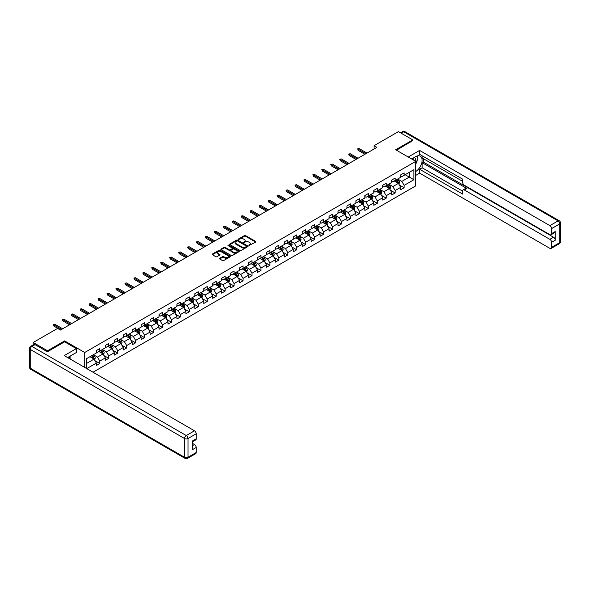<?xml version="1.0" encoding="UTF-8"?>
<svg xmlns="http://www.w3.org/2000/svg" width="590" height="590" viewBox="0 0 590 590"><rect width="100%" height="100%" fill="white"/><g stroke="black" fill="none" stroke-linecap="round" stroke-linejoin="round"><path stroke-width="0.89" d="M248.884 245.543L255.662 242.084A0.797 0.457 0 0 0 255.662 241.435L245.521 235.587A0.797 0.457 0 0 0 244.393 235.587L238.412 239.039L238.412 239.496L239.975 239.046A2.552 1.475 0 0 1 243.582 239.046L244.422 239.533A2.552 1.475 0 0 1 245.167 240.573A2.552 1.475 0 0 1 244.422 241.62L243.648 242.519L245.211 242.07A2.552 1.475 0 0 1 248.818 242.07L249.659 242.556A2.552 1.475 0 0 1 250.411 243.604A2.552 1.475 0 0 1 249.659 244.644L248.884 245.543L248.884 245.086M219.672 258.28A0.797 0.457 0 0 0 219.672 258.929L222.519 260.574A0.797 0.457 0 0 0 223.64 260.574L230.284 256.739A0.797 0.457 0 0 0 230.284 256.082L220.151 250.234A0.797 0.457 0 0 0 219.023 250.234L212.378 254.069A0.797 0.457 0 0 0 212.378 254.718L215.815 256.702A0.797 0.457 0 0 0 216.943 256.702L219.782 255.064A0.797 0.457 0 0 0 219.782 254.408L218.079 253.427A2.131 1.232 0 0 1 217.459 252.557A2.131 1.232 0 0 1 218.772 251.421A2.131 1.232 0 0 1 221.095 251.687L227.769 255.544A2.131 1.232 0 0 1 228.389 256.414A2.131 1.232 0 0 1 227.076 257.55A2.131 1.232 0 0 1 224.753 257.277L223.64 256.635A0.797 0.457 0 0 0 222.519 256.635L219.672 258.28L219.672 258.929L222.519 257.299L222.519 256.635M64.635 341.861L64.635 340.902L47.539 350.77L33.195 342.488L33.195 344.885M64.635 340.902L84.717 352.495L415.773 161.365L415.773 185.872L93.014 372.224M412.794 140.789L412.794 139.896L395.691 149.764L415.773 161.365M412.794 139.896L398.449 131.614L374.06 145.693L374.06 149.005M33.195 342.488L57.584 328.416L60.453 330.068L376.929 147.353L374.06 145.693M240.027 250.462A0.797 0.457 0 0 0 241.155 250.462L247.8 246.627A0.797 0.457 0 0 0 247.8 245.971L237.667 240.123A0.797 0.457 0 0 0 236.538 240.123L229.894 243.958A0.797 0.457 0 0 0 229.894 244.607L240.027 250.462M228.175 245.661L228.736 245.742L228.736 245.079L239.046 251.03A0.797 0.457 0 0 1 239.046 251.679L232.401 255.514A0.797 0.457 0 0 1 231.273 255.514L221.139 249.666L223.979 248.036L223.979 247.372L221.139 249.017A0.797 0.457 0 0 0 221.139 249.666L221.139 249.017M223.979 248.036A0.797 0.457 0 0 1 225.107 248.036L225.107 247.372A0.797 0.457 0 0 0 223.979 247.372M225.107 247.372L229.215 249.747A0.797 0.457 0 0 0 230.343 249.747L232.231 248.656A0.797 0.457 0 0 0 232.231 248.006L227.954 245.536L228.736 245.079M84.717 367.437L84.717 352.495M95.02 360.726L99.806 363.492L99.806 361.073L105.315 357.894L105.315 360.313L108.759 358.322L108.759 355.91L114.268 352.724L114.268 355.143L117.712 353.159L117.712 350.74L123.222 347.562L123.222 349.981L126.658 347.989L126.658 345.57L132.167 342.392L132.167 344.811L135.612 342.82L135.612 340.408L141.121 337.222L141.121 339.641L144.565 337.657L144.565 335.238L150.066 332.059L150.066 334.478L153.511 332.487L153.511 330.068L159.02 326.889L159.02 329.308L162.464 327.317L162.464 324.898L167.973 321.72L167.973 324.139L171.417 322.155L171.417 319.736L176.919 316.557L176.919 318.969L180.363 316.985L180.363 314.566L185.872 311.387L185.872 313.806L189.316 311.815L189.316 309.396L194.825 306.217L194.825 308.636L198.262 306.653L198.262 304.233L203.771 301.055L203.771 303.467L207.215 301.483L207.215 299.064L212.725 295.885L212.725 298.304L216.169 296.313L216.169 293.894L221.678 290.715L221.678 293.134L225.115 291.15L225.115 288.731L230.624 285.545L230.624 287.964L234.068 285.98L234.068 283.561L239.577 280.383L239.577 282.802L243.021 280.81L243.021 278.392L248.523 275.213L248.523 277.632L251.967 275.648L251.967 273.229L257.476 270.043L257.476 272.462L260.92 270.478L260.92 268.059L266.429 264.881L266.429 267.3L269.866 265.308L269.866 262.889L275.375 259.711L275.375 262.13L278.819 260.138L278.819 257.727L284.328 254.541L284.328 256.96L287.773 254.976L287.773 252.557L293.282 249.378L293.282 251.797L296.718 249.806L296.718 247.387L302.228 244.208L302.228 246.627L305.672 244.636L305.672 242.225L311.181 239.039L311.181 241.458L314.625 239.474L314.625 237.055L320.134 233.876L320.134 236.295L323.571 234.304L323.571 231.885L329.08 228.706L329.08 231.125L332.524 229.134L332.524 226.715L338.033 223.536L338.033 225.955L341.477 223.971L341.477 221.552L346.979 218.374L346.979 220.785L350.423 218.802L350.423 216.382L355.932 213.204L355.932 215.623L359.376 213.632L359.376 211.213L364.886 208.034L364.886 210.453L368.322 208.469L368.322 206.05L373.831 202.871L373.831 205.283L377.276 203.299L377.276 200.88L382.785 197.702L382.785 200.121L386.229 198.129L386.229 195.71L391.738 192.532L391.738 194.951L395.175 192.967L395.175 190.548L400.684 187.362L400.684 189.781L404.128 187.797L404.128 185.378L413.885 179.744L413.885 169.677L409.29 172.324L409.29 177.096L413.885 179.744M99.806 363.492L96.369 365.483L96.369 363.064L86.76 368.61M86.612 368.529L86.612 358.624L96.369 352.99L96.369 350.571L99.806 348.587L99.806 351.006L105.315 347.827L105.315 345.408L108.759 343.417L108.759 345.836L114.268 342.657L114.268 340.238L117.712 338.254L117.712 340.666L123.222 337.487L123.222 335.068L126.658 333.084L126.658 335.504L132.167 332.325L132.167 329.906L135.612 327.915L135.612 330.334L141.121 327.155L141.121 324.736L144.565 322.745L144.565 325.164L150.066 321.985L150.066 319.566L153.511 317.582L153.511 320.001L159.02 316.815L159.02 314.404L162.464 312.412L162.464 314.831L167.973 311.653L167.973 309.234L171.417 307.243L171.417 309.661L176.919 306.483L176.919 304.064L180.363 302.08L180.363 304.499L185.872 301.313L185.872 298.901L189.316 296.91L189.316 299.329L194.825 296.151L194.825 293.731L198.262 291.74L198.262 294.159L203.771 290.981L203.771 288.562L207.215 286.578L207.215 288.997L212.725 285.811L212.725 283.399L216.169 281.408L216.169 283.827L221.678 280.648L221.678 278.229L225.115 276.238L225.115 278.657L230.624 275.478L230.624 273.059L234.068 271.076L234.068 273.495L239.577 270.308L239.577 267.889L243.021 265.906L243.021 268.325L248.523 265.146L248.523 262.727L251.967 260.736L251.967 263.155L257.476 259.976L257.476 257.557L260.92 255.573L260.92 257.985L266.429 254.806L266.429 252.387L269.866 250.403L269.866 252.822L275.375 249.644L275.375 247.225L278.819 245.233L278.819 247.653L284.328 244.474L284.328 242.055L287.773 240.071L287.773 242.483L293.282 239.304L293.282 236.885L296.718 234.901L296.718 237.32L302.228 234.142L302.228 231.722L305.672 229.731L305.672 232.15L311.181 228.972L311.181 226.553L314.625 224.561L314.625 226.98L320.134 223.802L320.134 221.383L323.571 219.399L323.571 221.818L329.08 218.632L329.08 216.22L332.524 214.229L332.524 216.648L338.033 213.469L338.033 211.05L341.477 209.059L341.477 211.478L346.979 208.3L346.979 205.881L350.423 203.897L350.423 206.316L355.932 203.13L355.932 200.718L359.376 198.727L359.376 201.146L364.886 197.967L364.886 195.548L368.322 193.557L368.322 195.976L373.831 192.797L373.831 190.378L377.276 188.394L377.276 190.813L382.785 187.627L382.785 185.208L386.229 183.225L386.229 185.644L391.738 182.465L391.738 180.046L395.175 178.055L395.175 180.474L400.684 177.295L400.684 174.876L404.128 172.892L404.128 175.311L413.885 169.677M98.891 351.537L103.021 353.919L97.512 357.098L93.382 354.715M96.369 351.67L97.512 352.326L99.806 351.006M97.512 357.098L99.806 361.073M103.021 353.919L105.315 357.894M107.845 346.367L111.975 348.749L106.466 351.935L102.335 349.546M105.315 346.5L106.466 347.163L108.759 345.836M106.466 351.935L108.759 355.91M111.975 348.749L114.268 352.724M116.791 341.197L120.921 343.587L115.419 346.765L111.281 344.376M114.268 341.33L115.419 341.994L117.712 340.666M115.419 346.765L117.712 350.74M120.921 343.587L123.222 347.562M125.744 336.035L129.874 338.417L124.365 341.595L120.235 339.213M123.222 336.167L124.365 336.824L126.658 335.504M124.365 341.595L126.658 345.57M129.874 338.417L132.167 342.392M134.697 330.865L138.827 333.247L133.318 336.433L129.188 334.043M132.167 330.997L133.318 331.661L135.612 330.334M133.318 336.433L135.612 340.408M138.827 333.247L141.121 337.222M143.643 325.695L147.773 328.084L142.264 331.263L138.134 328.873M141.121 325.828L142.264 326.491L144.565 325.164M142.264 331.263L144.565 335.238M147.773 328.084L150.066 332.059M152.596 320.532L156.726 322.914L151.217 326.093L147.087 323.711M150.066 320.665L151.217 321.321L153.511 320.001M151.217 326.093L153.511 330.068M156.726 322.914L159.02 326.889M161.542 315.362L165.679 317.745L160.17 320.923L156.04 318.541M159.02 315.495L160.17 316.159L162.464 314.831M160.17 320.923L162.464 324.898M165.679 317.745L167.973 321.72M170.495 310.193L174.625 312.582L169.116 315.761L164.986 313.371M167.973 310.325L169.116 310.989L171.417 309.661M169.116 315.761L171.417 319.736M174.625 312.582L176.919 316.557M179.448 305.03L183.578 307.412L178.069 310.591L173.939 308.209M176.919 305.155L178.069 305.819L180.363 304.499M178.069 310.591L180.363 314.566M183.578 307.412L185.872 311.387M188.394 299.86L192.524 302.242L187.023 305.421L182.885 303.039M185.872 299.993L187.023 300.657L189.316 299.329M187.023 305.421L189.316 309.396M192.524 302.242L194.825 306.217M197.348 294.69L201.478 297.08L195.969 300.258L191.839 297.869M194.825 294.823L195.969 295.487L198.262 294.159M195.969 300.258L198.262 304.233M201.478 297.08L203.771 301.055M206.301 289.52L210.431 291.91L204.922 295.089L200.792 292.706M203.771 289.653L204.922 290.317L207.215 288.997M204.922 295.089L207.215 299.064M210.431 291.91L212.725 295.885M215.247 284.358L219.377 286.74L213.875 289.919L209.738 287.536M212.725 284.491L213.875 285.154L216.169 283.827M213.875 289.919L216.169 293.894M219.377 286.74L221.678 290.715M224.2 279.188L228.33 281.57L222.821 284.756L218.691 282.367M221.678 279.321L222.821 279.985L225.115 278.657M222.821 284.756L225.115 288.731M228.33 281.57L230.624 285.545M233.146 274.018L237.283 276.408L231.774 279.586L227.644 277.204M230.624 274.151L231.774 274.815L234.068 273.495M231.774 279.586L234.068 283.561M237.283 276.408L239.577 280.383M242.099 268.856L246.229 271.238L240.72 274.416L236.59 272.034M239.577 268.988L240.72 269.652L243.021 268.325M240.72 274.416L243.021 278.392M246.229 271.238L248.523 275.213M251.052 263.686L255.182 266.068L249.673 269.254L245.543 266.864M248.523 263.819L249.673 264.482L251.967 263.155M249.673 269.254L251.967 273.229M255.182 266.068L257.476 270.043M259.998 258.516L264.136 260.905L258.627 264.084L254.496 261.702M257.476 258.649L258.627 259.312L260.92 257.985M258.627 264.084L260.92 268.059M264.136 260.905L266.429 264.881M268.952 253.353L273.082 255.736L267.572 258.914L263.442 256.532M266.429 253.486L267.572 254.143L269.866 252.822M267.572 258.914L269.866 262.889M273.082 255.736L275.375 259.711M277.905 248.184L282.035 250.566L276.526 253.752L272.396 251.362M275.375 248.316L276.526 248.98L278.819 247.653M276.526 253.752L278.819 257.727M282.035 250.566L284.328 254.541M286.851 243.014L290.981 245.403L285.479 248.582L281.342 246.192M284.328 243.146L285.479 243.81L287.773 242.483M285.479 248.582L287.773 252.557M290.981 245.403L293.282 249.378M295.804 237.851L299.934 240.233L294.425 243.412L290.295 241.03M293.282 237.984L294.425 238.64L296.718 237.32M294.425 243.412L296.718 247.387M299.934 240.233L302.228 244.208M304.757 232.681L308.887 235.063L303.378 238.249L299.248 235.86M302.228 232.814L303.378 233.478L305.672 232.15M303.378 238.249L305.672 242.225M308.887 235.063L311.181 239.039M313.703 227.511L317.833 229.901L312.324 233.08L308.194 230.69M311.181 227.644L312.324 228.308L314.625 226.98M312.324 233.08L314.625 237.055M317.833 229.901L320.134 233.876M322.656 222.349L326.786 224.731L321.277 227.91L317.147 225.528M320.134 222.482L321.277 223.138L323.571 221.818M321.277 227.91L323.571 231.885M326.786 224.731L329.08 228.706M331.602 217.179L335.74 219.561L330.23 222.74L326.1 220.358M329.08 217.312L330.23 217.976L332.524 216.648M330.23 222.74L332.524 226.715M335.74 219.561L338.033 223.536M340.555 212.009L344.685 214.399L339.176 217.577L335.046 215.188M338.033 212.142L339.176 212.806L341.477 211.478M339.176 217.577L341.477 221.552M344.685 214.399L346.979 218.374M349.509 206.839L353.639 209.229L348.13 212.407L344 210.025M346.979 206.972L348.13 207.636L350.423 206.316M348.13 212.407L350.423 216.382M353.639 209.229L355.932 213.204M358.455 201.677L362.584 204.059L357.083 207.238L352.945 204.855M355.932 201.81L357.083 202.473L359.376 201.146M357.083 207.238L359.376 211.213M362.584 204.059L364.886 208.034M367.408 196.507L371.538 198.896L366.029 202.075L361.899 199.686M364.886 196.64L366.029 197.303L368.322 195.976M366.029 202.075L368.322 206.05M371.538 198.896L373.831 202.871M376.361 191.337L380.491 193.727L374.982 196.905L370.852 194.523M373.831 191.47L374.982 192.133L377.276 190.813M374.982 196.905L377.276 200.88M380.491 193.727L382.785 197.702M385.307 186.175L389.437 188.557L383.935 191.735L379.798 189.353M382.785 186.307L383.935 186.971L386.229 185.644M383.935 191.735L386.229 195.71M389.437 188.557L391.738 192.532M394.26 181.005L398.39 183.387L392.881 186.573L388.751 184.183M391.738 181.137L392.881 181.801L395.175 180.474M392.881 186.573L395.175 190.548M398.39 183.387L400.684 187.362M405.16 174.714L409.29 177.096L401.834 181.403L397.704 179.021M400.684 175.968L401.834 176.631L404.128 175.311M401.834 181.403L404.128 185.378M47.539 350.77L47.539 351.67M86.612 363.396L94.068 359.089L89.938 356.699M94.068 359.089L96.369 363.064M399.334 185.031L404.128 187.797M390.388 190.201L395.175 192.967M381.435 195.364L386.229 198.129M372.482 200.534L377.276 203.299M363.536 205.704L368.322 208.469M354.583 210.866L359.376 213.632M345.637 216.036L350.423 218.802M336.683 221.206L341.477 223.971M327.73 226.368L332.524 229.134M318.784 231.538L323.571 234.304M309.831 236.708L314.625 239.474M300.878 241.87L305.672 244.636M291.932 247.04L296.718 249.806M282.979 252.21L287.773 254.976M274.033 257.373L278.819 260.138M265.08 262.543L269.866 265.308M256.126 267.713L260.92 270.478M247.181 272.875L251.967 275.648M238.227 278.045L243.021 280.81M229.274 283.215L234.068 285.98M220.328 288.385L225.115 291.15M211.375 293.547L216.169 296.313M202.422 298.717L207.215 301.483M193.476 303.887L198.262 306.653M184.523 309.049L189.316 311.815M175.577 314.219L180.363 316.985M166.623 319.389L171.417 322.155M157.67 324.552L162.464 327.317M148.724 329.721L153.511 332.487M139.771 334.891L144.565 337.657M130.818 340.054L135.612 342.82M121.872 345.224L126.658 347.989M112.919 350.394L117.712 353.159M103.965 355.556L108.759 358.322M249.113 245.624L249.659 245.3A2.552 1.475 0 0 0 250.411 244.26L250.411 243.604M245.167 240.573L245.167 241.236A2.552 1.475 0 0 1 244.422 242.276L243.869 242.601M255.662 241.435L255.662 242.084L245.521 236.251A0.797 0.457 0 0 0 244.393 236.251L238.633 239.577M247.8 245.971L247.8 246.627L237.667 240.786A0.797 0.457 0 0 0 236.538 240.786L229.901 244.614M246.391 246.524L246.391 246.074L237.497 240.934L235.889 241.406A2.552 1.475 0 0 0 235.144 242.446A2.552 1.475 0 0 0 235.889 243.486L241.974 246.996A2.552 1.475 0 0 0 245.58 246.996L246.391 246.524L246.391 247.188L246.391 246.731M235.144 242.446L235.144 243.109A2.552 1.475 0 0 0 235.889 244.149L235.889 243.486M246.391 247.188L245.58 247.66A2.552 1.475 0 0 1 241.974 247.66L235.889 244.149M225.107 248.036L229.215 250.411A0.797 0.457 0 0 0 230.343 250.411L232.231 249.319A0.797 0.457 0 0 0 232.467 248.995L232.467 248.331M228.736 245.742L239.031 251.687M233.485 252.21A2.131 1.232 0 0 0 235.808 252.476A2.131 1.232 0 0 0 237.121 251.34A2.131 1.232 0 0 0 236.494 250.47L234.149 249.113A0.797 0.457 0 0 0 233.02 249.113L231.132 250.197A0.797 0.457 0 0 0 231.132 250.853L233.485 252.21L233.485 252.874A2.131 1.232 0 0 0 235.808 253.14A2.131 1.232 0 0 0 237.121 252.004L237.121 251.34M230.897 250.529L230.897 251.185A0.797 0.457 0 0 0 231.132 251.51L231.132 250.853M233.485 252.874L231.132 251.51M228.389 256.414L228.389 257.07A2.131 1.232 0 0 1 227.076 258.206A2.131 1.232 0 0 1 224.753 257.941L223.64 257.299A0.797 0.457 0 0 0 222.519 257.299M217.459 252.557L217.459 253.221A2.131 1.232 0 0 0 218.079 254.091L218.079 253.427M219.782 254.408L219.782 255.064L218.079 254.091M230.284 256.082L230.284 256.739L220.151 250.898A0.797 0.457 0 0 0 219.023 250.898L212.393 254.725M398.84 184.176L399.526 182.458A2.154 1.239 -120 0 0 398.84 180.629L397.653 179.043M395.595 181.772L394.784 180.702M395.875 180.068L397.063 181.654A2.154 1.239 60 0 1 397.675 182.944L398.368 182.546A2.154 1.239 -120 0 0 397.749 181.255L396.569 179.677M396.03 179.987L397.343 181.735A1.099 0.634 60 0 1 397.542 182.074L398.368 182.546M365.97 153.68L358.16 149.167L358.16 150.354L357.643 148.864L358.16 149.167L359.192 148.569L367.01 153.083M358.16 150.354L364.937 154.27M357.643 148.864L359.192 148.569M415.249 161.063A5.273 3.046 120 0 0 414.475 157.309M413.575 160.089A3.614 2.087 120 0 0 412.83 158.275A3.614 2.087 120 0 0 412.816 158.268M416.488 156.21L417.897 158.216L415.773 163.681M68.993 356.773L70.313 359.118M411.614 158.961L415.662 156.623A9.13 5.273 120 0 1 420.227 156.173A9.13 5.273 120 0 1 421.644 163.415A9.13 5.273 120 0 1 415.773 171.461M415.773 175.378L419.623 173.158L419.623 169.249L462.649 194.088L462.649 190.976A2.434 1.409 -120 0 1 463.157 189.862A2.434 1.409 -120 0 1 464.374 189.98L549.858 239.341L553.531 237.217A2.434 1.409 60 0 1 555.256 240.204L555.256 231.523A2.434 1.409 60 0 1 554.748 232.637L551.075 234.754A2.434 1.409 -120 0 0 551.584 233.64L551.584 228.603A2.434 1.409 -120 0 0 549.858 225.623L558.066 220.889L403.73 131.784L401.229 133.222M423.288 158.644L423.288 162.021L422.145 162.685L422.145 167.789L419.623 169.249M422.145 155.797L422.145 157.98L462.649 181.366M551.075 234.754A2.434 1.409 -120 0 1 549.858 234.636L464.374 185.275A2.434 1.409 -120 0 1 462.649 182.295L462.649 179.183L419.623 154.337L419.623 150.428L549.858 225.623M408.228 157.006L419.623 150.428M419.623 173.158L549.858 248.346A2.434 1.409 -120 0 0 551.075 248.471A2.434 1.409 -120 0 0 551.584 247.357L551.584 242.32A2.434 1.409 -120 0 0 549.858 239.341M412.794 140.59L396.465 150.214M422.145 162.685L466.897 188.527L464.374 189.98M423.288 162.021L553.531 237.217M422.145 167.789L462.649 191.175M463.157 189.862L465.68 188.402A2.434 1.409 60 0 1 466.897 188.527M415.773 163.954A9.13 5.273 120 0 0 417.432 159.403M417.58 157.773A9.13 5.273 120 0 0 417.359 155.908M35.031 344.641L31.934 346.433A2.434 1.409 -120 0 0 30.717 346.315L33.814 344.523A2.434 1.409 60 0 1 35.031 344.641L47.37 351.765L64.583 341.831L76.346 348.616L76.346 352.525L68.197 357.23A9.13 5.273 120 0 0 67.644 357.577M76.346 348.616L64.236 355.608L194.479 430.803A2.434 1.409 60 0 1 196.197 433.783L196.197 438.82A2.434 1.409 60 0 1 195.696 439.934L192.524 441.763M70.092 358.337L70.092 356.139M192.524 445.642L194.479 444.521A2.434 1.409 60 0 1 196.197 447.5L196.197 452.53A2.434 1.409 60 0 1 195.696 453.651L187.487 458.386A2.434 1.409 -120 0 0 187.996 457.272L196.197 452.53M196.197 438.82L192.524 440.937L192.524 449.617L196.197 447.5M194.479 444.521L192.524 443.392M389.894 189.346L390.573 187.62A2.154 1.239 -120 0 0 389.887 185.791L388.707 184.213M386.642 186.941L385.838 185.865M386.929 185.238L388.109 186.816A2.154 1.239 60 0 1 388.729 188.114L389.415 187.716A2.154 1.239 -120 0 0 388.803 186.425L387.615 184.84M387.077 185.149L388.39 186.905A1.099 0.634 60 0 1 388.589 187.237L389.415 187.716M380.941 194.508L381.627 192.79A2.154 1.239 -120 0 0 380.941 190.961L379.753 189.383M377.689 192.111L376.885 191.035M377.976 190.408L379.163 191.986A2.154 1.239 60 0 1 379.776 193.277L380.462 192.886A2.154 1.239 -120 0 0 379.849 191.588L378.662 190.01M378.124 190.319L379.436 192.075A1.099 0.634 60 0 1 379.636 192.406L380.462 192.886M357.024 158.843L349.206 154.329L349.206 155.524L348.69 154.034L349.206 154.329L350.239 153.739L358.056 158.245M349.206 155.524L355.991 159.44M348.69 154.034L350.239 153.739M348.07 164.013L340.26 159.499L340.26 160.694L339.744 159.204L340.26 159.499L341.293 158.902L349.103 163.415M340.26 160.694L347.038 164.61M339.744 159.204L341.293 158.902M371.995 199.678L372.673 197.96A2.154 1.239 -120 0 0 371.988 196.131L370.808 194.545M368.743 197.274L367.939 196.205M369.023 195.57L370.21 197.156A2.154 1.239 60 0 1 370.822 198.446L371.516 198.048A2.154 1.239 -120 0 0 370.896 196.758L369.716 195.179M369.178 195.489L370.491 197.244A1.099 0.634 60 0 1 370.69 197.576L371.516 198.048M363.042 204.848L363.72 203.13A2.154 1.239 -120 0 0 363.034 201.293L361.854 199.715M359.789 202.444L358.986 201.367M360.077 200.74L361.257 202.326A2.154 1.239 60 0 1 361.877 203.616L362.562 203.218A2.154 1.239 -120 0 0 361.95 201.928L360.763 200.342M360.225 200.652L361.537 202.407A1.099 0.634 60 0 1 361.736 202.739L362.562 203.218M354.089 210.011L354.774 208.292A2.154 1.239 -120 0 0 354.089 206.463L352.901 204.885M350.836 207.614L350.032 206.537M351.124 205.91L352.311 207.488A2.154 1.239 60 0 1 352.923 208.786L353.609 208.388A2.154 1.239 -120 0 0 352.997 207.09L351.81 205.512M351.271 205.822L352.591 207.577A1.099 0.634 60 0 1 352.791 207.909L353.609 208.388M339.125 169.183L331.307 164.669L331.307 165.864L330.791 164.367L331.307 164.669L332.34 164.072L340.157 168.585M331.307 165.864L338.092 169.773M330.791 164.367L332.34 164.072M330.171 174.345L322.354 169.839L322.354 171.026L321.838 169.537L322.354 169.839L323.386 169.242L331.204 173.748M322.354 171.026L329.139 174.942M321.838 169.537L323.386 169.242M321.218 179.515L313.408 175.001L313.408 176.196L312.892 174.706L313.408 175.001L314.441 174.404L322.251 178.918M313.408 176.196L320.186 180.112M312.892 174.706L314.441 174.404M345.143 215.18L345.821 213.462A2.154 1.239 -120 0 0 345.135 211.633L343.955 210.047M341.89 212.776L341.086 211.707M342.171 211.08L343.358 212.658A2.154 1.239 60 0 1 343.97 213.949L344.663 213.551A2.154 1.239 -120 0 0 344.044 212.26L342.864 210.682M342.325 210.991L343.638 212.747A1.099 0.634 60 0 1 343.837 213.079L344.663 213.551M312.272 184.685L304.455 180.171L304.455 181.366L303.939 179.869L304.455 180.171L305.487 179.574L313.305 184.087M304.455 181.366L311.24 185.275M303.939 179.869L305.487 179.574M336.189 220.35L336.875 218.632A2.154 1.239 -120 0 0 336.189 216.796L335.002 215.217M332.937 217.946L332.133 216.877M333.225 216.242L334.405 217.828A2.154 1.239 60 0 1 335.024 219.119L335.71 218.72A2.154 1.239 -120 0 0 335.098 217.43L333.911 215.844M333.372 216.154L334.685 217.909A1.099 0.634 60 0 1 334.884 218.241L335.71 218.72M303.319 189.847L295.502 185.341L295.502 186.529L294.985 185.039L295.502 185.341L296.534 184.744L304.352 189.25M295.502 186.529L302.286 190.445M294.985 185.039L296.534 184.744M327.236 225.513L327.922 223.794A2.154 1.239 -120 0 0 327.236 221.965L326.049 220.387M323.984 223.116L323.18 222.039M324.271 221.412L325.459 222.991A2.154 1.239 60 0 1 326.071 224.289L326.764 223.89A2.154 1.239 -120 0 0 326.145 222.592L324.965 221.014M324.419 221.324L325.739 223.079A1.099 0.634 60 0 1 325.938 223.411L326.764 223.89M294.366 195.017L286.556 190.504L286.556 191.698L286.039 190.209L286.556 190.504L287.588 189.906L295.398 194.42M286.556 191.698L293.333 195.615M286.039 190.209L287.588 189.906M318.29 230.683L318.969 228.964A2.154 1.239 -120 0 0 318.283 227.135L317.103 225.55M315.038 228.286L314.234 227.209M315.326 226.582L316.506 228.16A2.154 1.239 60 0 1 317.125 229.451L317.811 229.053A2.154 1.239 -120 0 0 317.191 227.762L316.011 226.184M315.473 226.494L316.786 228.249A1.099 0.634 60 0 1 316.985 228.581L317.811 229.053M285.42 200.187L277.602 195.674L277.602 196.868L277.086 195.379L277.602 195.674L278.635 195.076L286.452 199.59M277.602 196.868L284.387 200.784M277.086 195.379L278.635 195.076M309.337 235.853L310.023 234.134A2.154 1.239 -120 0 0 309.337 232.298L308.15 230.719M306.085 233.448L305.281 232.379M306.372 231.745L307.552 233.33A2.154 1.239 60 0 1 308.172 234.621L308.858 234.223A2.154 1.239 -120 0 0 308.245 232.932L307.058 231.346M306.52 231.664L307.832 233.411A1.099 0.634 60 0 1 308.032 233.743L308.858 234.223M276.467 205.35L268.656 200.843L268.656 202.031L268.14 200.541L268.656 200.843L269.689 200.246L277.499 204.76M268.656 202.031L275.434 205.947M268.14 200.541L269.689 200.246M300.391 241.015L301.07 239.297A2.154 1.239 -120 0 0 300.384 237.468L299.196 235.889M297.139 238.618L296.328 237.541M297.419 236.915L298.606 238.493A2.154 1.239 60 0 1 299.219 239.791L299.912 239.393A2.154 1.239 -120 0 0 299.292 238.094L298.112 236.516M297.574 236.826L298.887 238.581A1.099 0.634 60 0 1 299.086 238.913L299.912 239.393M267.521 210.519L259.703 206.006L259.703 207.201L259.187 205.711L259.703 206.006L260.736 205.409L268.553 209.922M259.703 207.201L266.481 211.117M259.187 205.711L260.736 205.409M291.438 246.185L292.116 244.467A2.154 1.239 -120 0 0 291.431 242.638L290.251 241.052M288.185 243.788L287.382 242.711M288.473 242.084L289.653 243.663A2.154 1.239 60 0 1 290.273 244.953L290.959 244.555A2.154 1.239 -120 0 0 290.346 243.264L289.159 241.686M288.621 241.996L289.933 243.751A1.099 0.634 60 0 1 290.132 244.083L290.959 244.555M258.568 215.689L250.75 211.176L250.75 212.37L250.234 210.881L250.75 211.176L251.782 210.578L259.6 215.092M250.75 212.37L257.535 216.287M250.234 210.881L251.782 210.578M282.485 251.355L283.171 249.636A2.154 1.239 -120 0 0 282.485 247.8L281.297 246.222M279.232 248.951L278.428 247.881M279.52 247.247L280.707 248.833A2.154 1.239 60 0 1 281.319 250.123L282.005 249.725A2.154 1.239 -120 0 0 281.393 248.434L280.206 246.849M279.667 247.166L280.98 248.914A1.099 0.634 60 0 1 281.179 249.245L282.005 249.725M249.614 220.852L241.804 216.346L241.804 217.533L241.288 216.043L241.804 216.346L242.837 215.748L250.647 220.262M241.804 217.533L248.582 221.449M241.288 216.043L242.837 215.748M273.539 256.525L274.217 254.799A2.154 1.239 -120 0 0 273.531 252.97L272.351 251.392M270.286 254.12L269.483 253.044M270.567 252.417L271.754 253.995A2.154 1.239 60 0 1 272.366 255.293L273.059 254.895A2.154 1.239 -120 0 0 272.44 253.597L271.26 252.019M270.721 252.328L272.034 254.084A1.099 0.634 60 0 1 272.233 254.415L273.059 254.895M240.668 226.022L232.851 221.508L232.851 222.703L232.335 221.213L232.851 221.508L233.883 220.918L241.701 225.424M232.851 222.703L239.636 226.619M232.335 221.213L233.883 220.918M264.586 261.687L265.271 259.969A2.154 1.239 -120 0 0 264.578 258.14L263.398 256.554M261.333 259.29L260.529 258.214M261.621 257.587L262.801 259.165A2.154 1.239 60 0 1 263.42 260.456L264.106 260.057A2.154 1.239 -120 0 0 263.494 258.767L262.307 257.188M261.768 257.498L263.081 259.253A1.099 0.634 60 0 1 263.28 259.585L264.106 260.057M231.715 231.192L223.898 226.678L223.898 227.873L223.381 226.383L223.898 226.678L224.93 226.081L232.748 230.594M223.898 227.873L230.683 231.789M223.381 226.383L224.93 226.081M255.632 266.857L256.318 265.139A2.154 1.239 -120 0 0 255.632 263.302L254.445 261.724M252.38 264.453L251.576 263.383M252.668 262.749L253.855 264.335A2.154 1.239 60 0 1 254.467 265.625L255.153 265.227A2.154 1.239 -120 0 0 254.541 263.937L253.353 262.351M252.815 262.668L254.135 264.416A1.099 0.634 60 0 1 254.334 264.755L255.153 265.227M222.762 236.354L214.952 231.848L214.952 233.035L214.436 231.546L214.952 231.848L215.984 231.251L223.794 235.764M214.952 233.035L221.729 236.951M214.436 231.546L215.984 231.251M246.686 272.027L247.365 270.301A2.154 1.239 -120 0 0 246.679 268.472L245.499 266.894M243.434 269.623L242.63 268.546M243.714 267.919L244.902 269.497A2.154 1.239 60 0 1 245.521 270.795L246.207 270.397A2.154 1.239 -120 0 0 245.588 269.106L244.407 267.521M243.869 267.831L245.182 269.586A1.099 0.634 60 0 1 245.381 269.918L246.207 270.397M213.816 241.524L205.999 237.01L205.999 238.205L205.482 236.715L205.999 237.01L207.031 236.42L214.849 240.927M205.999 238.205L212.784 242.121M205.482 236.715L207.031 236.42M237.733 277.189L238.419 275.471A2.154 1.239 -120 0 0 237.733 273.642L236.546 272.064M234.481 274.793L233.677 273.716M234.768 273.089L235.948 274.667A2.154 1.239 60 0 1 236.568 275.958L237.254 275.567A2.154 1.239 -120 0 0 236.642 274.269L235.454 272.691M234.916 273L236.229 274.756A1.099 0.634 60 0 1 236.428 275.088L237.254 275.567M204.863 246.694L197.045 242.18L197.045 243.375L196.529 241.885L197.045 242.18L198.085 241.583L205.895 246.096M197.045 243.375L203.83 247.291M196.529 241.885L198.085 241.583M228.78 282.359L229.466 280.641A2.154 1.239 -120 0 0 228.78 278.812L227.593 277.226M225.528 279.955L224.724 278.886M225.815 278.251L227.003 279.837A2.154 1.239 60 0 1 227.615 281.128L228.308 280.729A2.154 1.239 -120 0 0 227.688 279.439L226.508 277.861M225.97 278.17L227.283 279.918A1.099 0.634 60 0 1 227.482 280.257L228.308 280.729M195.91 251.864L188.099 247.35L188.099 248.538L187.583 247.048L188.099 247.35L189.132 246.753L196.942 251.266M188.099 248.538L194.877 252.454M187.583 247.048L189.132 246.753M219.834 287.529L220.513 285.803A2.154 1.239 -120 0 0 219.827 283.974L218.647 282.396M216.582 285.125L215.778 284.048M216.869 283.421L218.049 285A2.154 1.239 60 0 1 218.669 286.298L219.355 285.899A2.154 1.239 -120 0 0 218.743 284.609L217.555 283.023M217.017 283.333L218.33 285.088A1.099 0.634 60 0 1 218.529 285.42L219.355 285.899M186.964 257.026L179.146 252.513L179.146 253.707L178.63 252.218L179.146 252.513L180.179 251.923L187.996 256.429M179.146 253.707L185.931 257.624M178.63 252.218L180.179 251.923M210.881 292.692L211.567 290.973A2.154 1.239 -120 0 0 210.881 289.144L209.693 287.566M207.628 290.295L206.825 289.218M207.916 288.591L209.103 290.169A2.154 1.239 60 0 1 209.716 291.467L210.401 291.069A2.154 1.239 -120 0 0 209.789 289.771L208.602 288.193M208.064 288.503L209.376 290.258A1.099 0.634 60 0 1 209.575 290.59L210.401 291.069M178.01 262.196L170.2 257.683L170.2 258.877L169.684 257.387L170.2 257.683L171.233 257.085L179.043 261.599M170.2 258.877L176.978 262.793M169.684 257.387L171.233 257.085M201.935 297.862L202.613 296.143A2.154 1.239 -120 0 0 201.928 294.314L200.74 292.729M198.683 295.457L197.871 294.388M198.963 293.754L200.15 295.339A2.154 1.239 60 0 1 200.762 296.63L201.456 296.232A2.154 1.239 -120 0 0 200.836 294.941L199.656 293.363M199.118 293.673L200.43 295.428A1.099 0.634 60 0 1 200.63 295.76L201.456 296.232M169.065 267.366L161.247 262.852L161.247 264.047L160.731 262.55L161.247 262.852L162.28 262.255L170.097 266.769M161.247 264.047L168.032 267.956M160.731 262.55L162.28 262.255M192.982 303.031L193.66 301.313A2.154 1.239 -120 0 0 192.974 299.477L191.794 297.898M189.729 300.627L188.925 299.558M190.017 298.923L191.197 300.509A2.154 1.239 60 0 1 191.816 301.8L192.502 301.401A2.154 1.239 -120 0 0 191.89 300.111L190.703 298.525M190.164 298.835L191.477 300.59A1.099 0.634 60 0 1 191.676 300.922L192.502 301.401M160.111 272.528L152.294 268.022L152.294 269.21L151.778 267.72L152.294 268.022L153.326 267.425L161.144 271.931M152.294 269.21L159.079 273.126M151.778 267.72L153.326 267.425M184.028 308.194L184.714 306.476A2.154 1.239 -120 0 0 184.028 304.647L182.841 303.068M180.776 305.797L179.972 304.72M181.064 304.093L182.251 305.672A2.154 1.239 60 0 1 182.863 306.97L183.549 306.571A2.154 1.239 -120 0 0 182.937 305.273L181.75 303.695M181.211 304.005L182.524 305.76A1.099 0.634 60 0 1 182.723 306.092L183.549 306.571M151.158 277.698L143.348 273.185L143.348 274.38L142.832 272.89L143.348 273.185L144.38 272.587L152.191 277.101M143.348 274.38L150.126 278.296M142.832 272.89L144.38 272.587M175.083 313.364L175.761 311.645A2.154 1.239 -120 0 0 175.075 309.816L173.895 308.231M171.83 310.959L171.026 309.89M172.11 309.263L173.298 310.842A2.154 1.239 60 0 1 173.91 312.132L174.603 311.734A2.154 1.239 -120 0 0 173.984 310.443L172.804 308.865M172.265 309.175L173.578 310.93A1.099 0.634 60 0 1 173.777 311.262L174.603 311.734M142.212 282.868L134.395 278.355L134.395 279.549L133.878 278.052L134.395 278.355L135.427 277.757L143.245 282.271M134.395 279.549L141.18 283.458M133.878 278.052L135.427 277.757M166.129 318.534L166.815 316.815A2.154 1.239 -120 0 0 166.129 314.979L164.942 313.401M162.877 316.129L162.073 315.06M163.165 314.426L164.345 316.011A2.154 1.239 60 0 1 164.964 317.302L165.65 316.904A2.154 1.239 -120 0 0 165.038 315.613L163.85 314.028M163.312 314.337L164.625 316.093A1.099 0.634 60 0 1 164.824 316.424L165.65 316.904M133.259 288.031L125.441 283.524L125.441 284.712L124.925 283.222L125.441 283.524L126.474 282.927L134.291 287.433M125.441 284.712L132.226 288.628M124.925 283.222L126.474 282.927M157.176 323.696L157.862 321.978A2.154 1.239 -120 0 0 157.176 320.149L155.989 318.57M153.924 321.299L153.12 320.223M154.211 319.596L155.399 321.174A2.154 1.239 60 0 1 156.011 322.472L156.704 322.074A2.154 1.239 -120 0 0 156.084 320.776L154.897 319.197M154.359 319.507L155.679 321.262A1.099 0.634 60 0 1 155.878 321.594L156.704 322.074M124.306 293.201L116.496 288.687L116.496 289.882L115.979 288.392L116.496 288.687L117.528 288.09L125.338 292.603M116.496 289.882L123.273 293.798M115.979 288.392L117.528 288.09M148.23 328.866L148.909 327.148A2.154 1.239 -120 0 0 148.223 325.319L147.043 323.733M144.978 326.469L144.174 325.392M145.265 324.766L146.445 326.344A2.154 1.239 60 0 1 147.065 327.634L147.751 327.236A2.154 1.239 -120 0 0 147.131 325.945L145.951 324.367M145.413 324.677L146.726 326.432A1.099 0.634 60 0 1 146.925 326.764L147.751 327.236M115.36 298.37L107.542 293.857L107.542 295.052L107.026 293.562L107.542 293.857L108.575 293.26L116.392 297.773M107.542 295.052L114.327 298.968M107.026 293.562L108.575 293.26M139.277 334.036L139.963 332.318A2.154 1.239 -120 0 0 139.277 330.481L138.09 328.903M136.025 331.632L135.221 330.562M136.312 329.928L137.492 331.514A2.154 1.239 60 0 1 138.112 332.804L138.798 332.406A2.154 1.239 -120 0 0 138.185 331.115L136.998 329.53M136.46 329.847L137.772 331.595A1.099 0.634 60 0 1 137.972 331.927L138.798 332.406M106.407 303.533L98.596 299.027L98.596 300.214L98.08 298.724L98.596 299.027L99.629 298.429L107.439 302.943M98.596 300.214L105.374 304.13M98.08 298.724L99.629 298.429M130.324 339.198L131.01 337.48A2.154 1.239 -120 0 0 130.324 335.651L129.136 334.073M127.071 336.802L126.267 335.725M127.359 335.098L128.546 336.676A2.154 1.239 60 0 1 129.158 337.974L129.852 337.576A2.154 1.239 -120 0 0 129.232 336.278L128.052 334.7M127.514 335.009L128.827 336.765A1.099 0.634 60 0 1 129.026 337.096L129.852 337.576M97.453 308.703L89.643 304.189L89.643 305.384L89.127 303.894L89.643 304.189L90.676 303.592L98.493 308.105M89.643 305.384L96.421 309.3M89.127 303.894L90.676 303.592M121.378 344.368L122.056 342.65A2.154 1.239 -120 0 0 121.37 340.821L120.19 339.235M118.125 341.971L117.322 340.895M118.413 340.268L119.593 341.846A2.154 1.239 60 0 1 120.213 343.137L120.898 342.738A2.154 1.239 -120 0 0 120.286 341.448L119.099 339.87M118.561 340.179L119.873 341.935A1.099 0.634 60 0 1 120.072 342.266L120.898 342.738M88.507 313.873L80.69 309.359L80.69 310.554L80.174 309.064L80.69 309.359L81.722 308.762L89.54 313.275M80.69 310.554L87.475 314.47M80.174 309.064L81.722 308.762M112.425 349.538L113.11 347.82A2.154 1.239 -120 0 0 112.425 345.983L111.237 344.405M109.172 347.134L108.368 346.065M109.46 345.43L110.647 347.016A2.154 1.239 60 0 1 111.259 348.307L111.945 347.908A2.154 1.239 -120 0 0 111.333 346.618L110.146 345.032M109.607 345.349L110.92 347.097A1.099 0.634 60 0 1 111.119 347.436L111.945 347.908M79.554 319.035L71.744 314.529L71.744 315.716L71.228 314.227L71.744 314.529L72.777 313.932L80.587 318.445M71.744 315.716L78.522 319.632M71.228 314.227L72.777 313.932M103.479 354.708L104.157 352.982A2.154 1.239 -120 0 0 103.471 351.153L102.291 349.575M100.226 352.304L99.422 351.227M100.507 350.6L101.694 352.178A2.154 1.239 60 0 1 102.306 353.476L102.999 353.078A2.154 1.239 -120 0 0 102.38 351.78L101.2 350.202M100.661 350.512L101.974 352.267A1.099 0.634 60 0 1 102.173 352.599L102.999 353.078M70.608 324.205L62.791 319.692L62.791 320.886L62.275 319.397L62.791 319.692L63.823 319.102L71.641 323.608M62.791 320.886L69.576 324.802M62.275 319.397L63.823 319.102M94.525 359.87L95.204 358.152A2.154 1.239 -120 0 0 94.518 356.323L93.338 354.738M91.273 357.474L90.469 356.397M91.561 355.77L92.741 357.348A2.154 1.239 60 0 1 93.36 358.639L94.046 358.248A2.154 1.239 -120 0 0 93.434 356.95L92.246 355.372M91.708 355.682L93.021 357.437A1.099 0.634 60 0 1 93.22 357.769L94.046 358.248M61.655 329.375L53.838 324.861L53.838 326.056L53.321 324.566L53.838 324.861L54.87 324.264L62.688 328.778M53.838 326.056L60.623 329.972M53.321 324.566L54.87 324.264M249.659 245.3L249.659 244.644M243.648 242.519L243.648 242.062M244.422 242.276L244.422 241.62M238.412 239.496L238.412 239.039M244.393 236.251L244.393 235.587M245.521 236.251L245.521 235.587M229.894 244.607L229.894 243.958M236.538 240.786L236.538 240.123M237.667 240.786L237.667 240.123M241.974 247.66L241.974 246.996M245.58 247.66L245.58 246.996M229.215 250.411L229.215 249.747M230.343 250.411L230.343 249.747M232.231 249.319L232.231 248.656M239.046 251.679L239.046 251.03M223.64 257.299L223.64 256.635M224.753 257.941L224.753 257.277M212.378 254.718L212.378 254.069M219.023 250.898L219.023 250.234M220.151 250.898L220.151 250.234M398.176 183.269L399.511 182.494M397.749 181.255L398.84 180.629M396.222 182.14L397.063 181.654M551.584 233.64L555.256 231.523M555.256 240.204L551.584 242.32M551.584 247.357L559.785 242.615L559.785 223.868L551.584 228.603M559.785 242.615A2.434 1.409 60 0 1 559.283 243.736A2.434 2.434 0 0 0 560.5 241.627A2.434 1.409 180 0 1 559.785 242.615M559.785 223.868A2.434 1.409 0 0 0 560.5 222.873A2.434 2.434 0 0 0 559.283 220.771A2.434 1.409 -60 0 0 558.066 220.889A2.434 1.409 60 0 1 559.785 223.868M400.514 132.809L402.513 131.659A2.434 1.409 60 0 1 403.73 131.784A2.434 1.409 -60 0 1 404.947 131.659L559.283 220.771M30.717 346.315A2.434 2.434 0 0 0 29.5 348.417A2.434 1.409 180 0 0 30.215 349.413A2.434 1.409 -60 0 1 31.934 346.433L186.27 435.538A2.434 1.409 -60 0 0 184.552 438.525L30.215 349.413L30.215 368.16L184.552 457.272L184.552 438.525A2.434 1.409 -0 0 0 187.996 438.525L187.996 457.272A2.434 1.409 180 0 1 184.552 457.272A2.434 1.409 -60 0 0 185.054 458.386A2.434 2.434 0 0 0 187.487 458.386M196.197 433.783L187.996 438.525A2.434 1.409 -120 0 0 186.27 435.538L194.479 430.803M30.717 369.281A2.434 1.409 -60 0 1 30.215 368.16A2.434 1.409 -0 0 1 29.5 367.172A2.434 2.434 0 0 0 30.717 369.281L185.054 458.386M389.23 188.439L390.558 187.664M388.803 186.425L389.887 185.791M387.269 187.303L388.109 186.816M380.277 193.601L381.612 192.834M379.849 191.588L380.941 190.961M378.323 192.473L379.163 191.986M371.324 198.771L372.659 197.997M370.896 196.758L371.988 196.131M369.37 197.643L370.21 197.156M362.378 203.941L363.713 203.167M361.95 201.928L363.034 201.293M360.416 202.805L361.257 202.326M353.425 209.103L354.76 208.336M352.997 207.09L354.089 206.463M351.47 207.975L352.311 207.488M344.471 214.273L345.806 213.506M344.044 212.26L345.135 211.633M342.517 213.145L343.358 212.658M335.526 219.443L336.861 218.669M335.098 217.43L336.189 216.796M333.564 218.307L334.405 217.828M326.572 224.606L327.907 223.839M326.145 222.592L327.236 221.965M324.618 223.477L325.459 222.991M317.627 229.776L318.954 229.008M317.191 227.762L318.283 227.135M315.665 228.647L316.506 228.16M308.673 234.945L310.008 234.171M308.245 232.932L309.337 232.298M306.712 233.81L307.552 233.33M299.72 240.108L301.055 239.341M299.292 238.094L300.384 237.468M297.766 238.98L298.606 238.493M290.774 245.278L292.109 244.511M290.346 243.264L291.431 242.638M288.812 244.149L289.653 243.663M281.821 250.448L283.156 249.673M281.393 248.434L282.485 247.8M279.867 249.312L280.707 248.833M272.868 255.61L274.203 254.843M272.44 253.597L273.531 252.97M270.913 254.482L271.754 253.995M263.922 260.78L265.257 260.013M263.494 258.767L264.578 258.14M261.96 259.652L262.801 259.165M254.969 265.95L256.303 265.175M254.541 263.937L255.632 263.302M253.014 264.822L253.855 264.335M246.015 271.112L247.35 270.345M245.588 269.106L246.679 268.472M244.061 269.984L244.902 269.497M237.069 276.282L238.404 275.515M236.642 274.269L237.733 273.642M235.108 275.154L235.948 274.667M228.116 281.452L229.451 280.678M227.688 279.439L228.78 278.812M226.162 280.324L227.003 279.837M219.17 286.622L220.498 285.848M218.743 284.609L219.827 283.974M217.208 285.486L218.049 285M210.217 291.784L211.552 291.018M209.789 289.771L210.881 289.144M208.255 290.656L209.103 290.169M201.264 296.954L202.599 296.18M200.836 294.941L201.928 294.314M199.309 295.826L200.15 295.339M192.318 302.124L193.653 301.35M191.89 300.111L192.974 299.477M190.356 300.989L191.197 300.509M183.365 307.287L184.7 306.52M182.937 305.273L184.028 304.647M181.41 306.158L182.251 305.672M174.411 312.457L175.746 311.69M173.984 310.443L175.075 309.816M172.457 311.328L173.298 310.842M165.466 317.627L166.8 316.852M165.038 315.613L166.129 314.979M163.504 316.491L164.345 316.011M156.512 322.789L157.847 322.022M156.084 320.776L157.176 320.149M154.558 321.661L155.399 321.174M147.566 327.959L148.894 327.192M147.131 325.945L148.223 325.319M145.605 326.831L146.445 326.344M138.613 333.129L139.948 332.354M138.185 331.115L139.277 330.481M136.651 331.993L137.492 331.514M129.66 338.291L130.995 337.524M129.232 336.278L130.324 335.651M127.706 337.163L128.546 336.676M120.714 343.461L122.041 342.694M120.286 341.448L121.37 340.821M118.752 342.333L119.593 341.846M111.761 348.631L113.096 347.857M111.333 346.618L112.425 345.983M109.806 347.503L110.647 347.016M102.808 353.794L104.142 353.026M102.38 351.78L103.471 351.153M100.853 352.665L101.694 352.178M93.862 358.963L95.197 358.196M93.434 356.95L94.518 356.323M91.9 357.835L92.741 357.348M246.561 246.959L246.561 246.296M551.075 248.471L559.283 243.736M560.5 241.627L560.5 222.873M404.947 131.659A2.434 2.434 0 0 0 402.513 131.659M29.5 348.417L29.5 367.172"/></g></svg>
